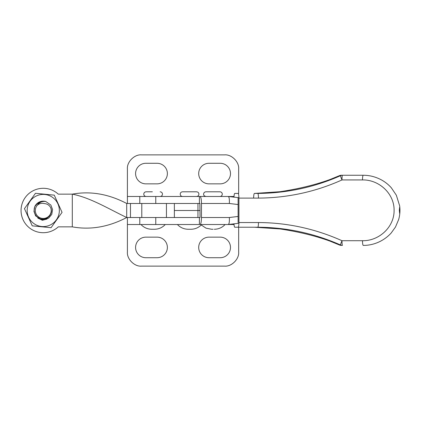 <?xml version="1.0" encoding="UTF-8"?>
<svg xmlns="http://www.w3.org/2000/svg" width="421" height="421" viewBox="0 0 421 421"><rect width="100%" height="100%" fill="white"/><g stroke="black" fill="none" stroke-linecap="round" stroke-linejoin="round"><path stroke-width="0.63" d="M135.588 247.432A10.283 10.283 -90 0 0 145.871 257.715L157.091 257.715A10.283 10.283 -90 0 0 167.374 247.432A10.283 10.283 -90 0 0 157.091 237.149L145.871 237.149A10.283 10.283 -90 0 0 135.588 247.432M198.696 247.432A10.283 10.283 -90 0 0 208.979 257.715L220.199 257.715A10.283 10.283 -90 0 0 230.487 247.432A10.283 10.283 -90 0 0 220.199 237.149L208.979 237.149A10.283 10.283 -90 0 0 198.696 247.432M234.044 224.525L225.34 224.525M155.775 224.525L155.775 217.515L199.401 217.515L199.401 224.525L127.405 224.525L127.405 217.515M199.401 217.515L199.864 217.515M127.405 224.525L127.405 252.105C126.779 259.047 134.488 266.756 141.43 266.13L224.64 266.13C231.582 266.756 239.291 259.047 238.665 252.105L238.665 227.224M145.871 183.851A10.283 10.283 90 0 1 135.588 173.568A10.283 10.283 90 0 1 145.871 163.285L157.091 163.285A10.283 10.283 90 0 1 167.374 173.568A10.283 10.283 90 0 1 157.091 183.851L145.871 183.851M208.979 183.851A10.283 10.283 90 0 1 198.696 173.568A10.283 10.283 90 0 1 208.979 163.285L220.199 163.285A10.283 10.283 90 0 1 230.487 173.568A10.283 10.283 90 0 1 220.199 183.851L208.979 183.851M225.709 224.525L200.064 224.525C200.912 224.125 201.38 221.788 201.47 217.515L201.47 203.485C201.385 199.222 200.917 196.886 200.064 196.475L127.405 196.475L127.405 203.485M234.018 196.475L199.864 196.475M200.07 217.515L199.864 203.485M127.405 196.475L127.405 168.895C126.779 161.953 134.488 154.244 141.43 154.87L224.64 154.87C231.582 154.244 239.291 161.953 238.665 168.895L238.665 193.428M43.258 188.292L43.258 188.292A22.208 22.208 90 0 0 21.05 210.5A22.208 22.208 90 0 0 43.258 232.708L43.258 232.708A22.208 22.208 90 0 0 58.272 226.861L72.296 226.861C90.431 230.14 108.565 227.024 126.7 217.515L126.705 217.515C108.576 208.853 90.431 197.686 72.296 194.139L58.272 194.139A22.208 22.208 90 0 0 43.258 188.292L43.258 188.292A22.208 22.208 90 0 0 21.055 210.5A22.208 22.208 90 0 0 43.258 232.708M72.296 226.861L72.296 194.139M130.463 203.485L126.705 203.485L126.705 217.515L130.463 217.515L130.463 203.485L166.442 203.485L166.442 217.515L130.463 217.515M126.705 203.485C108.571 193.976 90.431 190.86 72.291 194.139M197.949 217.515L197.949 210.5L200.07 210.5L174.373 210.5L174.373 203.485M197.949 203.485L197.949 210.5L174.373 210.5L174.373 217.515M155.775 217.515L140.903 217.515M190.902 229.261L188.229 229.261L190.902 229.261C195.17 229.187 198.775 227.608 201.717 224.525L200.064 224.525M228.887 224.43L238.912 223.293L228.235 224.525C229.177 224.098 229.545 221.756 229.35 217.515L238.118 216.452M200.064 196.475L225.709 196.475M228.329 196.491L238.923 197.707L228.24 196.475C229.177 196.902 229.545 199.244 229.35 203.485L201.47 203.485M200.07 203.485L199.401 203.485L199.401 196.475M199.401 203.485L155.775 203.485L155.775 196.475M140.903 203.485L155.775 203.485M238.118 204.548L229.35 203.485M233.997 223.783A4.673 0.805 -90 0 0 234.771 227.224L254.437 227.224A197.481 194.528 -90 0 1 280.039 228.94A4.673 0.8 97.7 0 1 280.018 228.94C298.789 231.792 315.392 235.839 329.838 241.07L339.437 244.996A4.673 4.673 0 0 0 341.31 245.385L342.452 245.385A4.673 0.463 90 0 1 341.989 240.712A4.673 0.426 113.8 0 0 340.547 244.969C313.95 233.271 286.364 227.356 257.778 227.224L238.118 227.224C238.607 226.951 238.875 225.388 238.923 222.546L258.462 222.546C287.332 222.688 315.176 228.74 341.989 240.712L362.502 240.712A4.673 0.747 90 0 0 363.249 245.385C371.848 245.532 382.731 242.186 391.125 233.076L395.482 227.04L398.645 219.557C399.939 215.047 400.271 210.463 399.645 205.806L396.335 195.197L391.335 187.813C388.357 184.451 384.883 181.725 380.926 179.635C375.2 176.694 369.306 175.241 363.249 175.262L341.31 175.262L363.249 175.262A4.673 0.747 90 0 0 362.502 179.935L341.989 179.935C315.487 191.839 287.643 197.896 258.462 198.102L238.923 198.102C238.875 195.265 238.607 193.707 238.118 193.428L234.771 193.428A4.673 0.805 -90 0 0 233.981 197.217M362.502 240.712C378.842 241.086 394.282 227.261 394.098 210.379C394.351 193.428 378.837 179.551 362.502 179.935M238.923 222.546L238.923 198.102M399.318 210.326L399.629 207.279L399.95 210.316L399.634 213.368L399.318 210.326M238.118 222.546L238.118 198.102M238.118 227.224L234.771 227.224M238.118 193.428L234.771 193.428M254.437 227.224L280.018 228.94A4.673 0.432 97.6 0 1 280.023 228.94A4.673 0.432 97.6 0 0 280.039 228.94C298.468 231.713 315.029 235.739 329.717 241.017L339.4 244.969L340.547 244.969A4.673 4.605 -90 0 0 342.452 245.385M258.462 198.102A4.673 0.679 -90 0 0 257.778 193.428C286.669 193.228 314.261 187.313 340.547 175.683L339.4 175.683L329.717 179.635C315.029 184.908 298.468 188.934 280.039 191.713A4.673 0.8 -97.7 0 0 280.018 191.713C298.789 188.855 315.392 184.814 329.838 179.578L329.717 179.635M342.452 175.262A4.673 0.463 90 0 0 341.989 179.935A4.673 0.426 -113.8 0 1 340.547 175.683A4.673 4.605 90 0 1 342.452 175.262M254.437 193.428A197.481 194.528 -90 0 0 280.039 191.713A4.673 0.432 -97.6 0 0 280.028 191.713A4.673 4.673 0 0 0 280.018 191.713L254.437 193.428A4.673 0.805 -90 0 0 253.637 198.102M339.437 244.996A4.673 0.589 -66.4 0 1 339.4 244.969A4.673 4.605 -90 0 0 341.31 245.385M339.437 175.657A4.673 0.589 66.4 0 0 339.4 175.683A4.673 4.605 90 0 1 341.31 175.262A4.673 4.673 0 0 0 339.437 175.657L329.817 179.588M205.943 196.475C204.264 196.049 203.485 195.27 203.606 194.139C203.743 192.718 204.522 191.939 205.943 191.802L219.967 191.802C221.388 191.939 222.167 192.718 222.304 194.139C222.167 195.56 221.388 196.339 219.967 196.475M182.551 196.475C181.119 196.323 180.341 195.544 180.214 194.139C180.351 192.718 181.13 191.939 182.551 191.802L196.575 191.802C197.996 191.939 198.775 192.718 198.912 194.139C198.775 195.56 197.996 196.339 196.575 196.475M146.108 191.802C144.687 191.939 143.908 192.718 143.772 194.139C143.898 195.544 144.677 196.323 146.108 196.475C144.682 196.339 143.903 195.56 143.766 194.139C143.903 192.718 144.682 191.939 146.103 191.802L152.36 191.802M24.455 208.642L32.249 225.851L24.46 208.642L35.469 193.286L24.46 208.642M27.249 208.916A16.087 16.087 90 0 0 41.679 226.509A16.087 16.087 90 0 0 59.272 212.084A16.087 16.087 90 0 0 44.847 194.491A16.087 16.087 90 0 0 27.249 208.916M35.469 193.286L54.272 195.149L62.061 212.358L51.052 227.714L32.249 225.851M50.704 207.7C49.373 205.206 47.299 203.838 44.484 203.596C41.768 202.896 39.348 203.469 37.232 205.327A7.946 7.946 90 0 0 41.958 218.341A7.946 7.946 90 0 0 50.704 207.7C53.356 213.321 47.841 220.115 41.842 219.02C34.932 218.431 31.659 209.095 36.39 204.159A9.351 9.351 -90 0 1 43.263 201.149L37.832 202.89L34.754 206.627L33.959 211.4L35.653 215.931L41.726 219.72L37.785 218.078L42.384 220.278L46.989 219.078M37.232 205.327C39.021 202.664 41.537 201.359 44.779 201.412L45.789 201.496A9.351 9.351 -90 0 0 43.263 201.149L42.363 201.196L36.39 204.159M37.785 218.078L41.721 219.72L35.653 215.931L33.954 211.4L34.754 206.627L37.827 202.89L42.363 201.196L37.827 202.89L34.754 206.627L33.954 211.4L35.653 215.931L41.721 219.72L35.653 215.931L33.954 211.4L34.754 206.627L37.832 202.89L42.363 201.196L37.832 202.89L34.754 206.627L33.954 211.4L35.653 215.931L41.721 219.72L35.653 215.931L33.954 211.4L34.754 206.627L37.832 202.89L42.363 201.196L37.832 202.89L34.754 206.627L33.954 211.4L35.653 215.931L41.721 219.72L35.653 215.931L33.959 211.4L34.754 206.627L37.832 202.89L43.263 201.149M43.263 219.851L41.721 219.72L44.163 219.804L48.694 218.11L51.772 214.373L52.572 209.6L50.873 205.069L45.789 201.496M41.721 219.72L44.163 219.804M141.793 217.515L141.793 203.485M201.47 217.515L229.35 217.515M258.462 222.546A4.673 0.679 90 0 1 257.778 227.224M166.442 217.515L166.442 203.485M139.798 203.485L139.798 196.475M139.798 224.525L139.798 217.515M213.1 229.261L211.616 229.261L213.1 229.261M225.109 224.525C222.162 227.608 218.557 229.187 214.294 229.261M201.259 225.003L206.016 228.156L211.616 229.261M177.409 224.525C180.356 227.608 183.961 229.187 188.229 229.261M152.97 229.261L151.776 229.261C147.513 229.187 143.908 227.608 140.961 224.525C143.914 227.608 147.518 229.187 151.781 229.261L154.46 229.261C158.722 229.187 162.332 227.608 165.274 224.525M160.133 196.475C161.553 196.339 162.332 195.56 162.469 194.139C162.332 192.718 161.553 191.939 160.133 191.802M153.265 229.261L151.781 229.261"/></g></svg>
